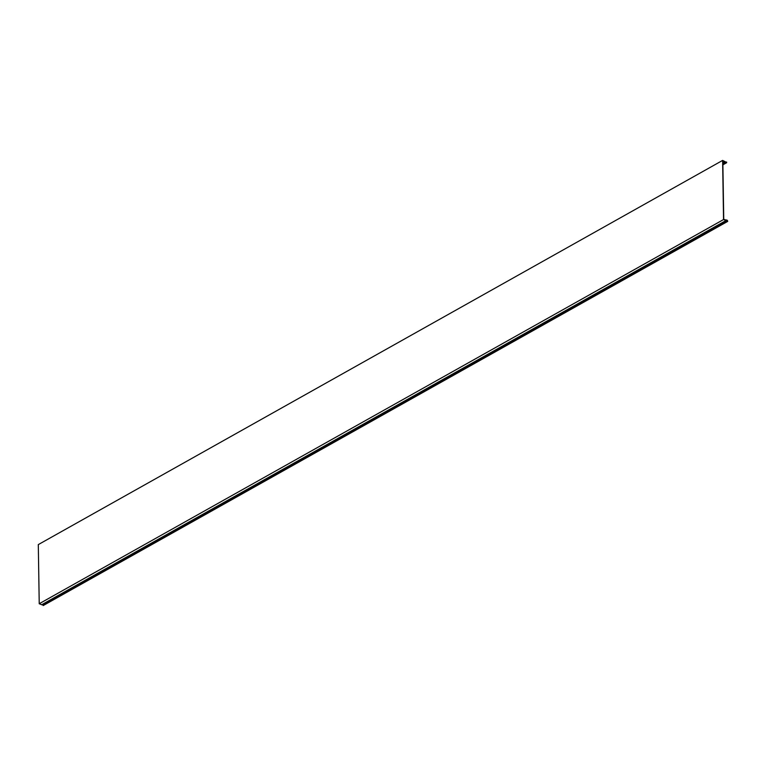 <?xml version="1.0" encoding="UTF-8"?>
<svg xmlns="http://www.w3.org/2000/svg" width="766" height="766" viewBox="0 0 766 766"><rect width="100%" height="100%" fill="white"/><g stroke="black" fill="none" stroke-linecap="round" stroke-linejoin="round"><path stroke-width="1.15" d="M727.7 221.403L43.183 605.561L727.614 221.001A0.958 0.613 -119.3 0 0 726.417 220.11L723.746 219.392L722.826 161.032L725.517 162.354A0.958 0.613 -119.3 0 0 726.695 162.497L722.616 160.41L723.544 219.545L39.229 603.732L38.3 544.597L722.616 160.41M727.509 221.374L726.599 220.321L41.91 604.776L39.229 603.732M723.544 219.545L726.235 220.589L41.91 604.776M42.456 604.47L43.183 605.561M725.814 162.449L726.57 162.028M722.865 162.899L725.019 161.693M41.623 604.767L725.938 220.579M727.413 220.972L43.097 605.159M722.874 163.838L725.517 162.354M725.201 161.856L722.865 163.168M726.599 220.321L42.274 604.508M722.893 164.834L726.474 162.823"/></g></svg>
